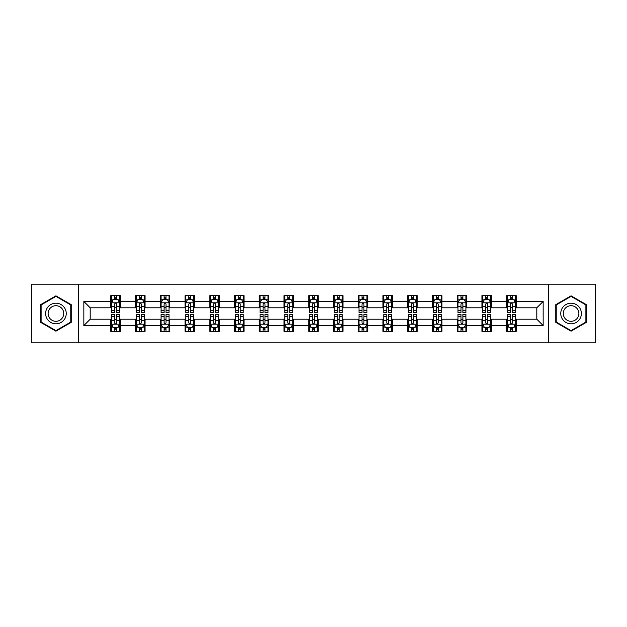 <?xml version="1.0" encoding="UTF-8"?>
<svg xmlns="http://www.w3.org/2000/svg" width="627" height="627" viewBox="0 0 627 627"><rect width="100%" height="100%" fill="white"/><g stroke="black" fill="none" stroke-linecap="round" stroke-linejoin="round"><path stroke-width="0.94" d="M548.39 342.844L595.65 342.844L595.65 284.156L548.39 284.156L548.39 342.844L78.61 342.844L78.61 284.156L31.35 284.156L31.35 342.844L78.61 342.844M548.39 284.156L78.61 284.156M516.193 301.446L516.193 295.654L506.679 295.654L506.679 301.446L491.45 301.446L491.45 295.654L481.936 295.654L481.936 301.446L466.707 301.446L466.707 295.654L457.193 295.654L457.193 301.446L441.964 301.446L441.964 295.654L432.45 295.654L432.45 301.446L417.221 301.446L417.221 295.654L407.707 295.654L407.707 301.446L392.486 301.446L392.486 295.654L382.964 295.654L382.964 301.446L367.743 301.446L367.743 295.654L358.229 295.654L358.229 301.446L343 301.446L343 295.654L333.486 295.654L333.486 301.446L318.257 301.446L318.257 295.654L308.743 295.654L308.743 301.446L293.514 301.446L293.514 295.654L284 295.654L284 301.446L268.771 301.446L268.771 295.654L259.257 295.654L259.257 301.446L244.036 301.446L244.036 295.654L234.514 295.654L234.514 301.446L219.293 301.446L219.293 295.654L209.779 295.654L209.779 301.446L194.55 301.446L194.55 295.654L185.036 295.654L185.036 301.446L169.807 301.446L169.807 295.654L160.293 295.654L160.293 301.446L145.064 301.446L145.064 295.654L135.55 295.654L135.55 301.446L120.321 301.446L120.321 295.654L110.807 295.654L110.807 301.446L83.846 301.446L83.846 325.554L90.194 319.206L110.807 319.206L110.807 331.346L120.321 331.346L120.321 319.206L135.55 319.206L135.55 331.346L145.064 331.346L145.064 319.206L160.293 319.206L160.293 331.346L169.807 331.346L169.807 319.206L185.036 319.206L185.036 331.346L194.55 331.346L194.55 319.206L209.779 319.206L209.779 331.346L219.293 331.346L219.293 319.206L234.514 319.206L234.514 331.346L244.036 331.346L244.036 319.206L259.257 319.206L259.257 331.346L268.771 331.346L268.771 319.206L284 319.206L284 331.346L293.514 331.346L293.514 319.206L308.743 319.206L308.743 331.346L318.257 331.346L318.257 319.206L333.486 319.206L333.486 331.346L343 331.346L343 319.206L358.229 319.206L358.229 331.346L367.743 331.346L367.743 319.206L382.964 319.206L382.964 331.346L392.486 331.346L392.486 319.206L407.707 319.206L407.707 331.346L417.221 331.346L417.221 319.206L432.45 319.206L432.45 331.346L441.964 331.346L441.964 319.206L457.193 319.206L457.193 331.346L466.707 331.346L466.707 319.206L481.936 319.206L481.936 331.346L491.45 331.346L491.45 319.206L506.679 319.206L506.679 331.346L516.193 331.346L516.193 319.206L536.806 319.206L536.806 307.794L516.193 307.794L516.193 301.446L543.154 301.446L543.154 325.554L516.193 325.554M506.679 325.554L491.45 325.554M481.936 325.554L466.707 325.554M457.193 325.554L441.964 325.554M432.45 325.554L417.221 325.554M407.707 325.554L392.486 325.554M382.964 325.554L367.743 325.554M358.229 325.554L343 325.554M333.486 325.554L318.257 325.554M308.743 325.554L293.514 325.554M284 325.554L268.771 325.554M259.257 325.554L244.036 325.554M234.514 325.554L219.293 325.554M209.779 325.554L194.55 325.554M185.036 325.554L169.807 325.554M160.293 325.554L145.064 325.554M135.55 325.554L120.321 325.554M110.807 325.554L83.846 325.554M506.679 301.446L506.679 307.794L491.45 307.794L491.45 301.446M481.936 301.446L481.936 307.794L466.707 307.794L466.707 301.446M457.193 301.446L457.193 307.794L441.964 307.794L441.964 301.446M432.45 301.446L432.45 307.794L417.221 307.794L417.221 301.446M407.707 301.446L407.707 307.794L392.486 307.794L392.486 301.446M382.964 301.446L382.964 307.794L367.743 307.794L367.743 301.446M358.229 301.446L358.229 307.794L343 307.794L343 301.446M333.486 301.446L333.486 307.794L318.257 307.794L318.257 301.446M308.743 301.446L308.743 307.794L293.514 307.794L293.514 301.446M284 301.446L284 307.794L268.771 307.794L268.771 301.446M259.257 301.446L259.257 307.794L244.036 307.794L244.036 301.446M234.514 301.446L234.514 307.794L219.293 307.794L219.293 301.446M209.779 301.446L209.779 307.794L194.55 307.794L194.55 301.446M185.036 301.446L185.036 307.794L169.807 307.794L169.807 301.446M160.293 301.446L160.293 307.794L145.064 307.794L145.064 301.446M135.55 301.446L135.55 307.794L120.321 307.794L120.321 301.446M110.807 301.446L110.807 307.794L90.194 307.794L83.846 301.446M90.194 307.794L90.194 319.206M543.154 325.554L536.806 319.206M536.806 307.794L543.154 301.446M110.807 299.62L111.598 299.62M114.616 299.62L116.52 299.62M119.53 299.62L120.321 299.62M110.807 307.63L111.598 307.63M114.616 307.63L116.52 307.63M119.53 307.63L120.321 307.63M110.807 319.37L111.598 319.37M114.616 319.37L116.52 319.37M119.53 319.37L120.321 319.37M110.807 327.38L111.598 327.38M114.616 327.38L116.52 327.38M119.53 327.38L120.321 327.38M135.55 319.37L136.341 319.37M139.359 319.37L141.263 319.37M144.273 319.37L145.064 319.37M135.55 327.38L136.341 327.38M139.359 327.38L141.263 327.38M144.273 327.38L145.064 327.38M135.55 299.62L136.341 299.62M139.359 299.62L141.263 299.62M144.273 299.62L145.064 299.62M135.55 307.63L136.341 307.63M139.359 307.63L141.263 307.63M144.273 307.63L145.064 307.63M160.293 319.37L161.084 319.37M164.102 319.37L165.998 319.37M169.016 319.37L169.807 319.37M160.293 327.38L161.084 327.38M164.102 327.38L165.998 327.38M169.016 327.38L169.807 327.38M160.293 299.62L161.084 299.62M164.102 299.62L165.998 299.62M169.016 299.62L169.807 299.62M160.293 307.63L161.084 307.63M164.102 307.63L165.998 307.63M169.016 307.63L169.807 307.63M185.036 319.37L185.827 319.37M188.837 319.37L190.741 319.37M193.759 319.37L194.55 319.37M185.036 327.38L185.827 327.38M188.837 327.38L190.741 327.38M193.759 327.38L194.55 327.38M185.036 299.62L185.827 299.62M188.837 299.62L190.741 299.62M193.759 299.62L194.55 299.62M185.036 307.63L185.827 307.63M188.837 307.63L190.741 307.63M193.759 307.63L194.55 307.63M209.779 319.37L210.57 319.37M213.58 319.37L215.484 319.37M218.502 319.37L219.293 319.37M209.779 327.38L210.57 327.38M213.58 327.38L215.484 327.38M218.502 327.38L219.293 327.38M209.779 299.62L210.57 299.62M213.58 299.62L215.484 299.62M218.502 299.62L219.293 299.62M209.779 307.63L210.57 307.63M213.58 307.63L215.484 307.63M218.502 307.63L219.293 307.63M234.514 319.37L235.313 319.37M238.323 319.37L240.227 319.37M243.237 319.37L244.036 319.37M234.514 327.38L235.313 327.38M238.323 327.38L240.227 327.38M243.237 327.38L244.036 327.38M234.514 299.62L235.313 299.62M238.323 299.62L240.227 299.62M243.237 299.62L244.036 299.62M234.514 307.63L235.313 307.63M238.323 307.63L240.227 307.63M243.237 307.63L244.036 307.63M259.257 319.37L260.048 319.37M263.066 319.37L264.97 319.37M267.98 319.37L268.771 319.37M259.257 327.38L260.048 327.38M263.066 327.38L264.97 327.38M267.98 327.38L268.771 327.38M259.257 299.62L260.048 299.62M263.066 299.62L264.97 299.62M267.98 299.62L268.771 299.62M259.257 307.63L260.048 307.63M263.066 307.63L264.97 307.63M267.98 307.63L268.771 307.63M284 319.37L284.791 319.37M287.809 319.37L289.713 319.37M292.723 319.37L293.514 319.37M284 327.38L284.791 327.38M287.809 327.38L289.713 327.38M292.723 327.38L293.514 327.38M284 299.62L284.791 299.62M287.809 299.62L289.713 299.62M292.723 299.62L293.514 299.62M284 307.63L284.791 307.63M287.809 307.63L289.713 307.63M292.723 307.63L293.514 307.63M308.743 319.37L309.534 319.37M312.552 319.37L314.448 319.37M317.466 319.37L318.257 319.37M308.743 327.38L309.534 327.38M312.552 327.38L314.448 327.38M317.466 327.38L318.257 327.38M308.743 299.62L309.534 299.62M312.552 299.62L314.448 299.62M317.466 299.62L318.257 299.62M308.743 307.63L309.534 307.63M312.552 307.63L314.448 307.63M317.466 307.63L318.257 307.63M333.486 319.37L334.277 319.37M337.287 319.37L339.191 319.37M342.209 319.37L343 319.37M333.486 327.38L334.277 327.38M337.287 327.38L339.191 327.38M342.209 327.38L343 327.38M333.486 299.62L334.277 299.62M337.287 299.62L339.191 299.62M342.209 299.62L343 299.62M333.486 307.63L334.277 307.63M337.287 307.63L339.191 307.63M342.209 307.63L343 307.63M358.229 319.37L359.02 319.37M362.03 319.37L363.934 319.37M366.952 319.37L367.743 319.37M358.229 327.38L359.02 327.38M362.03 327.38L363.934 327.38M366.952 327.38L367.743 327.38M358.229 299.62L359.02 299.62M362.03 299.62L363.934 299.62M366.952 299.62L367.743 299.62M358.229 307.63L359.02 307.63M362.03 307.63L363.934 307.63M366.952 307.63L367.743 307.63M382.964 319.37L383.763 319.37M386.773 319.37L388.677 319.37M391.687 319.37L392.486 319.37M382.964 327.38L383.763 327.38M386.773 327.38L388.677 327.38M391.687 327.38L392.486 327.38M382.964 299.62L383.763 299.62M386.773 299.62L388.677 299.62M391.687 299.62L392.486 299.62M382.964 307.63L383.763 307.63M386.773 307.63L388.677 307.63M391.687 307.63L392.486 307.63M407.707 319.37L408.498 319.37M411.516 319.37L413.42 319.37M416.43 319.37L417.221 319.37M407.707 327.38L408.498 327.38M411.516 327.38L413.42 327.38M416.43 327.38L417.221 327.38M407.707 299.62L408.498 299.62M411.516 299.62L413.42 299.62M416.43 299.62L417.221 299.62M407.707 307.63L408.498 307.63M411.516 307.63L413.42 307.63M416.43 307.63L417.221 307.63M432.45 319.37L433.241 319.37M436.259 319.37L438.163 319.37M441.173 319.37L441.964 319.37M432.45 327.38L433.241 327.38M436.259 327.38L438.163 327.38M441.173 327.38L441.964 327.38M432.45 299.62L433.241 299.62M436.259 299.62L438.163 299.62M441.173 299.62L441.964 299.62M432.45 307.63L433.241 307.63M436.259 307.63L438.163 307.63M441.173 307.63L441.964 307.63M457.193 319.37L457.984 319.37M461.002 319.37L462.898 319.37M465.916 319.37L466.707 319.37M457.193 327.38L457.984 327.38M461.002 327.38L462.898 327.38M465.916 327.38L466.707 327.38M457.193 299.62L457.984 299.62M461.002 299.62L462.898 299.62M465.916 299.62L466.707 299.62M457.193 307.63L457.984 307.63M461.002 307.63L462.898 307.63M465.916 307.63L466.707 307.63M481.936 319.37L482.727 319.37M485.737 319.37L487.641 319.37M490.659 319.37L491.45 319.37M481.936 327.38L482.727 327.38M485.737 327.38L487.641 327.38M490.659 327.38L491.45 327.38M481.936 299.62L482.727 299.62M485.737 299.62L487.641 299.62M490.659 299.62L491.45 299.62M481.936 307.63L482.727 307.63M485.737 307.63L487.641 307.63M490.659 307.63L491.45 307.63M506.679 319.37L507.47 319.37M510.48 319.37L512.384 319.37M515.402 319.37L516.193 319.37M506.679 327.38L507.47 327.38M510.48 327.38L512.384 327.38M515.402 327.38L516.193 327.38M506.679 299.62L507.47 299.62M510.48 299.62L512.384 299.62M515.402 299.62L516.193 299.62M506.679 307.63L507.47 307.63M510.48 307.63L512.384 307.63M515.402 307.63L516.193 307.63M55.936 331.174L71.235 322.333L71.235 304.667L55.936 295.826L40.63 304.667L40.63 322.333L55.936 331.174M586.37 304.667L571.064 295.826L555.765 304.667L555.765 322.333L571.064 331.174L586.37 322.333L586.37 304.667M116.52 297.723L114.616 297.723M119.53 310.561L116.52 310.561L116.52 312.552L119.53 312.552L119.53 302.872L117.947 299.698L113.189 299.698L111.598 302.872L111.598 312.552L114.616 312.552L114.616 310.561L111.598 310.561M111.598 302.872L111.598 295.654M119.53 302.872L119.53 295.654M114.616 299.698L114.616 295.654M116.52 295.654L116.52 299.698M116.52 310.561L116.52 304.064C115.885 302.841 115.25 302.841 114.616 304.064L114.616 310.561M114.616 329.277L116.52 329.277M111.598 316.439L114.616 316.439L114.616 314.448L111.598 314.448L111.598 324.128L113.189 327.302L117.947 327.302L119.53 324.128L119.53 314.448L116.52 314.448L116.52 316.439L119.53 316.439M119.53 324.128L119.53 331.346M111.598 324.128L111.598 331.346M116.52 327.302L116.52 331.346M114.616 331.346L114.616 327.302M114.616 316.439L114.616 322.936C115.25 324.159 115.885 324.159 116.52 322.936L116.52 316.439M64.863 318.657A10.306 10.306 0 0 0 61.085 304.573A10.306 10.306 0 0 0 47.001 308.343A10.306 10.306 0 0 0 50.779 322.427A10.306 10.306 0 0 0 64.863 318.657M62.692 317.403A7.806 7.806 0 0 0 59.839 306.744A7.806 7.806 0 0 0 49.172 309.597A7.806 7.806 0 0 0 52.033 320.256A7.806 7.806 0 0 0 62.692 317.403M41.108 322.059L41.108 304.941L55.936 296.375L70.765 304.941L70.765 322.059L55.936 330.625L41.108 322.059M571.064 303.194A10.306 10.306 0 0 0 560.757 313.5A10.306 10.306 0 0 0 571.064 323.806A10.306 10.306 0 0 0 581.378 313.5A10.306 10.306 0 0 0 571.064 303.194M571.064 305.694A7.806 7.806 0 0 0 563.265 313.5A7.806 7.806 0 0 0 571.064 321.306A7.806 7.806 0 0 0 578.87 313.5A7.806 7.806 0 0 0 571.064 305.694M585.892 322.059L571.064 330.625L556.235 322.059L556.235 304.941L571.064 296.375L585.892 304.941L585.892 322.059M141.263 297.723L139.359 297.723M144.273 310.561L141.263 310.561L141.263 312.552L144.273 312.552L144.273 302.872L142.69 299.698L137.932 299.698L136.341 302.872L136.341 312.552L139.359 312.552L139.359 310.561L136.341 310.561M136.341 302.872L136.341 295.654M144.273 302.872L144.273 295.654M139.359 299.698L139.359 295.654M141.263 295.654L141.263 299.698M141.263 310.561L141.263 304.064C140.628 302.841 139.993 302.841 139.359 304.064L139.359 310.561M165.998 297.723L164.102 297.723M169.016 310.561L165.998 310.561L165.998 312.552L169.016 312.552L169.016 302.872L167.433 299.698L162.667 299.698L161.084 302.872L161.084 312.552L164.102 312.552L164.102 310.561L161.084 310.561M161.084 302.872L161.084 295.654M169.016 302.872L169.016 295.654M164.102 299.698L164.102 295.654M165.998 295.654L165.998 299.698M165.998 310.561L165.998 304.064C165.371 302.841 164.736 302.841 164.102 304.064L164.102 310.561M139.359 329.277L141.263 329.277M136.341 316.439L139.359 316.439L139.359 314.448L136.341 314.448L136.341 324.128L137.932 327.302L142.69 327.302L144.273 324.128L144.273 314.448L141.263 314.448L141.263 316.439L144.273 316.439M144.273 324.128L144.273 331.346M136.341 324.128L136.341 331.346M141.263 327.302L141.263 331.346M139.359 331.346L139.359 327.302M139.359 316.439L139.359 322.936C139.993 324.159 140.628 324.159 141.263 322.936L141.263 316.439M164.102 329.277L165.998 329.277M161.084 316.439L164.102 316.439L164.102 314.448L161.084 314.448L161.084 324.128L162.667 327.302L167.433 327.302L169.016 324.128L169.016 314.448L165.998 314.448L165.998 316.439L169.016 316.439M169.016 324.128L169.016 331.346M161.084 324.128L161.084 331.346M165.998 327.302L165.998 331.346M164.102 331.346L164.102 327.302M164.102 316.439L164.102 322.936C164.729 324.159 165.363 324.159 165.998 322.936L165.998 316.439M190.741 297.723L188.837 297.723M193.759 310.561L190.741 310.561L190.741 312.552L193.759 312.552L193.759 302.872L192.168 299.698L187.41 299.698L185.827 302.872L185.827 312.552L188.837 312.552L188.837 310.561L185.827 310.561M185.827 302.872L185.827 295.654M193.759 302.872L193.759 295.654M188.837 299.698L188.837 295.654M190.741 295.654L190.741 299.698M190.741 310.561L190.741 304.064C190.106 302.841 189.472 302.841 188.837 304.064L188.837 310.561M215.484 297.723L213.58 297.723M218.502 310.561L215.484 310.561L215.484 312.552L218.502 312.552L218.502 302.872L216.911 299.698L212.153 299.698L210.57 302.872L210.57 312.552L213.58 312.552L213.58 310.561L210.57 310.561M210.57 302.872L210.57 295.654M218.502 302.872L218.502 295.654M213.58 299.698L213.58 295.654M215.484 295.654L215.484 299.698M215.484 310.561L215.484 304.064C214.849 302.841 214.215 302.841 213.58 304.064L213.58 310.561M240.227 297.723L238.323 297.723M243.237 310.561L240.227 310.561L240.227 312.552L243.237 312.552L243.237 302.872L241.654 299.698L236.896 299.698L235.313 302.872L235.313 312.552L238.323 312.552L238.323 310.561L235.313 310.561M235.313 302.872L235.313 295.654M243.237 302.872L243.237 295.654M238.323 299.698L238.323 295.654M240.227 295.654L240.227 299.698M240.227 310.561L240.227 304.064C239.592 302.841 238.958 302.841 238.323 304.064L238.323 310.561M188.837 329.277L190.741 329.277M185.827 316.439L188.837 316.439L188.837 314.448L185.827 314.448L185.827 324.128L187.41 327.302L192.168 327.302L193.759 324.128L193.759 314.448L190.741 314.448L190.741 316.439L193.759 316.439M193.759 324.128L193.759 331.346M185.827 324.128L185.827 331.346M190.741 327.302L190.741 331.346M188.837 331.346L188.837 327.302M188.837 316.439L188.837 322.936C189.472 324.159 190.106 324.159 190.741 322.936L190.741 316.439M213.58 329.277L215.484 329.277M210.57 316.439L213.58 316.439L213.58 314.448L210.57 314.448L210.57 324.128L212.153 327.302L216.911 327.302L218.502 324.128L218.502 314.448L215.484 314.448L215.484 316.439L218.502 316.439M218.502 324.128L218.502 331.346M210.57 324.128L210.57 331.346M215.484 327.302L215.484 331.346M213.58 331.346L213.58 327.302M213.58 316.439L213.58 322.936C214.215 324.159 214.849 324.159 215.484 322.936L215.484 316.439M238.323 329.277L240.227 329.277M235.313 316.439L238.323 316.439L238.323 314.448L235.313 314.448L235.313 324.128L236.896 327.302L241.654 327.302L243.237 324.128L243.237 314.448L240.227 314.448L240.227 316.439L243.237 316.439M243.237 324.128L243.237 331.346M235.313 324.128L235.313 331.346M240.227 327.302L240.227 331.346M238.323 331.346L238.323 327.302M238.323 316.439L238.323 322.936C238.958 324.159 239.592 324.159 240.227 322.936L240.227 316.439M264.97 297.723L263.066 297.723M267.98 310.561L264.97 310.561L264.97 312.552L267.98 312.552L267.98 302.872L266.397 299.698L261.639 299.698L260.048 302.872L260.048 312.552L263.066 312.552L263.066 310.561L260.048 310.561M260.048 302.872L260.048 295.654M267.98 302.872L267.98 295.654M263.066 299.698L263.066 295.654M264.97 295.654L264.97 299.698M264.97 310.561L264.97 304.064C264.335 302.841 263.701 302.841 263.066 304.064L263.066 310.561M263.066 329.277L264.97 329.277M260.048 316.439L263.066 316.439L263.066 314.448L260.048 314.448L260.048 324.128L261.639 327.302L266.397 327.302L267.98 324.128L267.98 314.448L264.97 314.448L264.97 316.439L267.98 316.439M267.98 324.128L267.98 331.346M260.048 324.128L260.048 331.346M264.97 327.302L264.97 331.346M263.066 331.346L263.066 327.302M263.066 316.439L263.066 322.936C263.701 324.159 264.335 324.159 264.97 322.936L264.97 316.439M289.713 297.723L287.809 297.723M292.723 310.561L289.713 310.561L289.713 312.552L292.723 312.552L292.723 302.872L291.14 299.698L286.382 299.698L284.791 302.872L284.791 312.552L287.809 312.552L287.809 310.561L284.791 310.561M284.791 302.872L284.791 295.654M292.723 302.872L292.723 295.654M287.809 299.698L287.809 295.654M289.713 295.654L289.713 299.698M289.713 310.561L289.713 304.064C289.078 302.841 288.444 302.841 287.809 304.064L287.809 310.561M287.809 329.277L289.713 329.277M284.791 316.439L287.809 316.439L287.809 314.448L284.791 314.448L284.791 324.128L286.382 327.302L291.14 327.302L292.723 324.128L292.723 314.448L289.713 314.448L289.713 316.439L292.723 316.439M292.723 324.128L292.723 331.346M284.791 324.128L284.791 331.346M289.713 327.302L289.713 331.346M287.809 331.346L287.809 327.302M287.809 316.439L287.809 322.936C288.444 324.159 289.078 324.159 289.713 322.936L289.713 316.439M314.448 297.723L312.552 297.723M317.466 310.561L314.448 310.561L314.448 312.552L317.466 312.552L317.466 302.872L315.883 299.698L311.117 299.698L309.534 302.872L309.534 312.552L312.552 312.552L312.552 310.561L309.534 310.561M309.534 302.872L309.534 295.654M317.466 302.872L317.466 295.654M312.552 299.698L312.552 295.654M314.448 295.654L314.448 299.698M314.448 310.561L314.448 304.064C313.821 302.841 313.187 302.841 312.552 304.064L312.552 310.561M312.552 329.277L314.448 329.277M309.534 316.439L312.552 316.439L312.552 314.448L309.534 314.448L309.534 324.128L311.117 327.302L315.883 327.302L317.466 324.128L317.466 314.448L314.448 314.448L314.448 316.439L317.466 316.439M317.466 324.128L317.466 331.346M309.534 324.128L309.534 331.346M314.448 327.302L314.448 331.346M312.552 331.346L312.552 327.302M312.552 316.439L312.552 322.936C313.179 324.159 313.813 324.159 314.448 322.936L314.448 316.439M339.191 297.723L337.287 297.723M342.209 310.561L339.191 310.561L339.191 312.552L342.209 312.552L342.209 302.872L340.618 299.698L335.86 299.698L334.277 302.872L334.277 312.552L337.287 312.552L337.287 310.561L334.277 310.561M334.277 302.872L334.277 295.654M342.209 302.872L342.209 295.654M337.287 299.698L337.287 295.654M339.191 295.654L339.191 299.698M339.191 310.561L339.191 304.064C338.556 302.841 337.922 302.841 337.287 304.064L337.287 310.561M337.287 329.277L339.191 329.277M334.277 316.439L337.287 316.439L337.287 314.448L334.277 314.448L334.277 324.128L335.86 327.302L340.618 327.302L342.209 324.128L342.209 314.448L339.191 314.448L339.191 316.439L342.209 316.439M342.209 324.128L342.209 331.346M334.277 324.128L334.277 331.346M339.191 327.302L339.191 331.346M337.287 331.346L337.287 327.302M337.287 316.439L337.287 322.936C337.922 324.159 338.556 324.159 339.191 322.936L339.191 316.439M363.934 297.723L362.03 297.723M366.952 310.561L363.934 310.561L363.934 312.552L366.952 312.552L366.952 302.872L365.361 299.698L360.603 299.698L359.02 302.872L359.02 312.552L362.03 312.552L362.03 310.561L359.02 310.561M359.02 302.872L359.02 295.654M366.952 302.872L366.952 295.654M362.03 299.698L362.03 295.654M363.934 295.654L363.934 299.698M363.934 310.561L363.934 304.064C363.299 302.841 362.665 302.841 362.03 304.064L362.03 310.561M362.03 329.277L363.934 329.277M359.02 316.439L362.03 316.439L362.03 314.448L359.02 314.448L359.02 324.128L360.603 327.302L365.361 327.302L366.952 324.128L366.952 314.448L363.934 314.448L363.934 316.439L366.952 316.439M366.952 324.128L366.952 331.346M359.02 324.128L359.02 331.346M363.934 327.302L363.934 331.346M362.03 331.346L362.03 327.302M362.03 316.439L362.03 322.936C362.665 324.159 363.299 324.159 363.934 322.936L363.934 316.439M388.677 297.723L386.773 297.723M391.687 310.561L388.677 310.561L388.677 312.552L391.687 312.552L391.687 302.872L390.104 299.698L385.346 299.698L383.763 302.872L383.763 312.552L386.773 312.552L386.773 310.561L383.763 310.561M383.763 302.872L383.763 295.654M391.687 302.872L391.687 295.654M386.773 299.698L386.773 295.654M388.677 295.654L388.677 299.698M388.677 310.561L388.677 304.064C388.042 302.841 387.408 302.841 386.773 304.064L386.773 310.561M386.773 329.277L388.677 329.277M383.763 316.439L386.773 316.439L386.773 314.448L383.763 314.448L383.763 324.128L385.346 327.302L390.104 327.302L391.687 324.128L391.687 314.448L388.677 314.448L388.677 316.439L391.687 316.439M391.687 324.128L391.687 331.346M383.763 324.128L383.763 331.346M388.677 327.302L388.677 331.346M386.773 331.346L386.773 327.302M386.773 316.439L386.773 322.936C387.408 324.159 388.042 324.159 388.677 322.936L388.677 316.439M413.42 297.723L411.516 297.723M416.43 310.561L413.42 310.561L413.42 312.552L416.43 312.552L416.43 302.872L414.847 299.698L410.089 299.698L408.498 302.872L408.498 312.552L411.516 312.552L411.516 310.561L408.498 310.561M408.498 302.872L408.498 295.654M416.43 302.872L416.43 295.654M411.516 299.698L411.516 295.654M413.42 295.654L413.42 299.698M413.42 310.561L413.42 304.064C412.785 302.841 412.151 302.841 411.516 304.064L411.516 310.561M411.516 329.277L413.42 329.277M408.498 316.439L411.516 316.439L411.516 314.448L408.498 314.448L408.498 324.128L410.089 327.302L414.847 327.302L416.43 324.128L416.43 314.448L413.42 314.448L413.42 316.439L416.43 316.439M416.43 324.128L416.43 331.346M408.498 324.128L408.498 331.346M413.42 327.302L413.42 331.346M411.516 331.346L411.516 327.302M411.516 316.439L411.516 322.936C412.151 324.159 412.785 324.159 413.42 322.936L413.42 316.439M438.163 297.723L436.259 297.723M441.173 310.561L438.163 310.561L438.163 312.552L441.173 312.552L441.173 302.872L439.59 299.698L434.832 299.698L433.241 302.872L433.241 312.552L436.259 312.552L436.259 310.561L433.241 310.561M433.241 302.872L433.241 295.654M441.173 302.872L441.173 295.654M436.259 299.698L436.259 295.654M438.163 295.654L438.163 299.698M438.163 310.561L438.163 304.064C437.528 302.841 436.894 302.841 436.259 304.064L436.259 310.561M436.259 329.277L438.163 329.277M433.241 316.439L436.259 316.439L436.259 314.448L433.241 314.448L433.241 324.128L434.832 327.302L439.59 327.302L441.173 324.128L441.173 314.448L438.163 314.448L438.163 316.439L441.173 316.439M441.173 324.128L441.173 331.346M433.241 324.128L433.241 331.346M438.163 327.302L438.163 331.346M436.259 331.346L436.259 327.302M436.259 316.439L436.259 322.936C436.894 324.159 437.528 324.159 438.163 322.936L438.163 316.439M462.898 297.723L461.002 297.723M465.916 310.561L462.898 310.561L462.898 312.552L465.916 312.552L465.916 302.872L464.333 299.698L459.567 299.698L457.984 302.872L457.984 312.552L461.002 312.552L461.002 310.561L457.984 310.561M457.984 302.872L457.984 295.654M465.916 302.872L465.916 295.654M461.002 299.698L461.002 295.654M462.898 295.654L462.898 299.698M462.898 310.561L462.898 304.064C462.271 302.841 461.637 302.841 461.002 304.064L461.002 310.561M461.002 329.277L462.898 329.277M457.984 316.439L461.002 316.439L461.002 314.448L457.984 314.448L457.984 324.128L459.567 327.302L464.333 327.302L465.916 324.128L465.916 314.448L462.898 314.448L462.898 316.439L465.916 316.439M465.916 324.128L465.916 331.346M457.984 324.128L457.984 331.346M462.898 327.302L462.898 331.346M461.002 331.346L461.002 327.302M461.002 316.439L461.002 322.936C461.629 324.159 462.264 324.159 462.898 322.936L462.898 316.439M487.641 297.723L485.737 297.723M490.659 310.561L487.641 310.561L487.641 312.552L490.659 312.552L490.659 302.872L489.068 299.698L484.31 299.698L482.727 302.872L482.727 312.552L485.737 312.552L485.737 310.561L482.727 310.561M482.727 302.872L482.727 295.654M490.659 302.872L490.659 295.654M485.737 299.698L485.737 295.654M487.641 295.654L487.641 299.698M487.641 310.561L487.641 304.064C487.007 302.841 486.372 302.841 485.737 304.064L485.737 310.561M485.737 329.277L487.641 329.277M482.727 316.439L485.737 316.439L485.737 314.448L482.727 314.448L482.727 324.128L484.31 327.302L489.068 327.302L490.659 324.128L490.659 314.448L487.641 314.448L487.641 316.439L490.659 316.439M490.659 324.128L490.659 331.346M482.727 324.128L482.727 331.346M487.641 327.302L487.641 331.346M485.737 331.346L485.737 327.302M485.737 316.439L485.737 322.936C486.372 324.159 487.007 324.159 487.641 322.936L487.641 316.439M512.384 297.723L510.48 297.723M515.402 310.561L512.384 310.561L512.384 312.552L515.402 312.552L515.402 302.872L513.811 299.698L509.053 299.698L507.47 302.872L507.47 312.552L510.48 312.552L510.48 310.561L507.47 310.561M507.47 302.872L507.47 295.654M515.402 302.872L515.402 295.654M510.48 299.698L510.48 295.654M512.384 295.654L512.384 299.698M512.384 310.561L512.384 304.064C511.75 302.841 511.115 302.841 510.48 304.064L510.48 310.561M510.48 329.277L512.384 329.277M507.47 316.439L510.48 316.439L510.48 314.448L507.47 314.448L507.47 324.128L509.053 327.302L513.811 327.302L515.402 324.128L515.402 314.448L512.384 314.448L512.384 316.439L515.402 316.439M515.402 324.128L515.402 331.346M507.47 324.128L507.47 331.346M512.384 327.302L512.384 331.346M510.48 331.346L510.48 327.302M510.48 316.439L510.48 322.936C511.115 324.159 511.75 324.159 512.384 322.936L512.384 316.439M119.491 302.794L111.645 302.794M111.598 299.894L113.095 299.894M118.041 299.894L119.53 299.894M114.616 306.305L111.598 306.305M119.53 306.305L116.52 306.305M116.52 298.726L114.616 298.726M111.645 324.206L119.491 324.206M119.53 327.106L118.041 327.106M113.095 327.106L111.598 327.106M116.52 320.695L119.53 320.695M111.598 320.695L114.616 320.695M114.616 328.274L116.52 328.274M144.234 302.794L136.38 302.794M136.341 299.894L137.838 299.894M142.784 299.894L144.273 299.894M139.359 306.305L136.341 306.305M144.273 306.305L141.263 306.305M141.263 298.726L139.359 298.726M168.976 302.794L161.123 302.794M161.084 299.894L162.573 299.894M167.527 299.894L169.016 299.894M164.102 306.305L161.084 306.305M169.016 306.305L165.998 306.305M165.998 298.726L164.102 298.726M136.38 324.206L144.234 324.206M144.273 327.106L142.784 327.106M137.838 327.106L136.341 327.106M141.263 320.695L144.273 320.695M136.341 320.695L139.359 320.695M139.359 328.274L141.263 328.274M161.123 324.206L168.976 324.206M169.016 327.106L167.527 327.106M162.573 327.106L161.084 327.106M165.998 320.695L169.016 320.695M161.084 320.695L164.102 320.695M164.102 328.274L165.998 328.274M193.719 302.794L185.866 302.794M185.827 299.894L187.316 299.894M192.27 299.894L193.759 299.894M188.837 306.305L185.827 306.305M193.759 306.305L190.741 306.305M190.741 298.726L188.837 298.726M218.462 302.794L210.609 302.794M210.57 299.894L212.059 299.894M217.005 299.894L218.502 299.894M213.58 306.305L210.57 306.305M218.502 306.305L215.484 306.305M215.484 298.726L213.58 298.726M243.198 302.794L235.352 302.794M235.313 299.894L236.802 299.894M241.748 299.894L243.237 299.894M238.323 306.305L235.313 306.305M243.237 306.305L240.227 306.305M240.227 298.726L238.323 298.726M185.866 324.206L193.719 324.206M193.759 327.106L192.27 327.106M187.316 327.106L185.827 327.106M190.741 320.695L193.759 320.695M185.827 320.695L188.837 320.695M188.837 328.274L190.741 328.274M210.609 324.206L218.462 324.206M218.502 327.106L217.005 327.106M212.059 327.106L210.57 327.106M215.484 320.695L218.502 320.695M210.57 320.695L213.58 320.695M213.58 328.274L215.484 328.274M235.352 324.206L243.198 324.206M243.237 327.106L241.748 327.106M236.802 327.106L235.313 327.106M240.227 320.695L243.237 320.695M235.313 320.695L238.323 320.695M238.323 328.274L240.227 328.274M267.941 302.794L260.087 302.794M260.048 299.894L261.545 299.894M266.491 299.894L267.98 299.894M263.066 306.305L260.048 306.305M267.98 306.305L264.97 306.305M264.97 298.726L263.066 298.726M260.087 324.206L267.941 324.206M267.98 327.106L266.491 327.106M261.545 327.106L260.048 327.106M264.97 320.695L267.98 320.695M260.048 320.695L263.066 320.695M263.066 328.274L264.97 328.274M292.684 302.794L284.83 302.794M284.791 299.894L286.28 299.894M291.234 299.894L292.723 299.894M287.809 306.305L284.791 306.305M292.723 306.305L289.713 306.305M289.713 298.726L287.809 298.726M284.83 324.206L292.684 324.206M292.723 327.106L291.234 327.106M286.28 327.106L284.791 327.106M289.713 320.695L292.723 320.695M284.791 320.695L287.809 320.695M287.809 328.274L289.713 328.274M317.427 302.794L309.573 302.794M309.534 299.894L311.023 299.894M315.977 299.894L317.466 299.894M312.552 306.305L309.534 306.305M317.466 306.305L314.448 306.305M314.448 298.726L312.552 298.726M309.573 324.206L317.427 324.206M317.466 327.106L315.977 327.106M311.023 327.106L309.534 327.106M314.448 320.695L317.466 320.695M309.534 320.695L312.552 320.695M312.552 328.274L314.448 328.274M342.17 302.794L334.316 302.794M334.277 299.894L335.766 299.894M340.72 299.894L342.209 299.894M337.287 306.305L334.277 306.305M342.209 306.305L339.191 306.305M339.191 298.726L337.287 298.726M334.316 324.206L342.17 324.206M342.209 327.106L340.72 327.106M335.766 327.106L334.277 327.106M339.191 320.695L342.209 320.695M334.277 320.695L337.287 320.695M337.287 328.274L339.191 328.274M366.913 302.794L359.059 302.794M359.02 299.894L360.509 299.894M365.455 299.894L366.952 299.894M362.03 306.305L359.02 306.305M366.952 306.305L363.934 306.305M363.934 298.726L362.03 298.726M359.059 324.206L366.913 324.206M366.952 327.106L365.455 327.106M360.509 327.106L359.02 327.106M363.934 320.695L366.952 320.695M359.02 320.695L362.03 320.695M362.03 328.274L363.934 328.274M391.648 302.794L383.802 302.794M383.763 299.894L385.252 299.894M390.198 299.894L391.687 299.894M386.773 306.305L383.763 306.305M391.687 306.305L388.677 306.305M388.677 298.726L386.773 298.726M383.802 324.206L391.648 324.206M391.687 327.106L390.198 327.106M385.252 327.106L383.763 327.106M388.677 320.695L391.687 320.695M383.763 320.695L386.773 320.695M386.773 328.274L388.677 328.274M416.391 302.794L408.538 302.794M408.498 299.894L409.995 299.894M414.941 299.894L416.43 299.894M411.516 306.305L408.498 306.305M416.43 306.305L413.42 306.305M413.42 298.726L411.516 298.726M408.538 324.206L416.391 324.206M416.43 327.106L414.941 327.106M409.995 327.106L408.498 327.106M413.42 320.695L416.43 320.695M408.498 320.695L411.516 320.695M411.516 328.274L413.42 328.274M441.134 302.794L433.281 302.794M433.241 299.894L434.73 299.894M439.684 299.894L441.173 299.894M436.259 306.305L433.241 306.305M441.173 306.305L438.163 306.305M438.163 298.726L436.259 298.726M433.281 324.206L441.134 324.206M441.173 327.106L439.684 327.106M434.73 327.106L433.241 327.106M438.163 320.695L441.173 320.695M433.241 320.695L436.259 320.695M436.259 328.274L438.163 328.274M465.877 302.794L458.023 302.794M457.984 299.894L459.473 299.894M464.427 299.894L465.916 299.894M461.002 306.305L457.984 306.305M465.916 306.305L462.898 306.305M462.898 298.726L461.002 298.726M458.023 324.206L465.877 324.206M465.916 327.106L464.427 327.106M459.473 327.106L457.984 327.106M462.898 320.695L465.916 320.695M457.984 320.695L461.002 320.695M461.002 328.274L462.898 328.274M490.62 302.794L482.766 302.794M482.727 299.894L484.216 299.894M489.162 299.894L490.659 299.894M485.737 306.305L482.727 306.305M490.659 306.305L487.641 306.305M487.641 298.726L485.737 298.726M482.766 324.206L490.62 324.206M490.659 327.106L489.162 327.106M484.216 327.106L482.727 327.106M487.641 320.695L490.659 320.695M482.727 320.695L485.737 320.695M485.737 328.274L487.641 328.274M515.355 302.794L507.509 302.794M507.47 299.894L508.959 299.894M513.905 299.894L515.402 299.894M510.48 306.305L507.47 306.305M515.402 306.305L512.384 306.305M512.384 298.726L510.48 298.726M507.509 324.206L515.355 324.206M515.402 327.106L513.905 327.106M508.959 327.106L507.47 327.106M512.384 320.695L515.402 320.695M507.47 320.695L510.48 320.695M510.48 328.274L512.384 328.274"/></g></svg>

